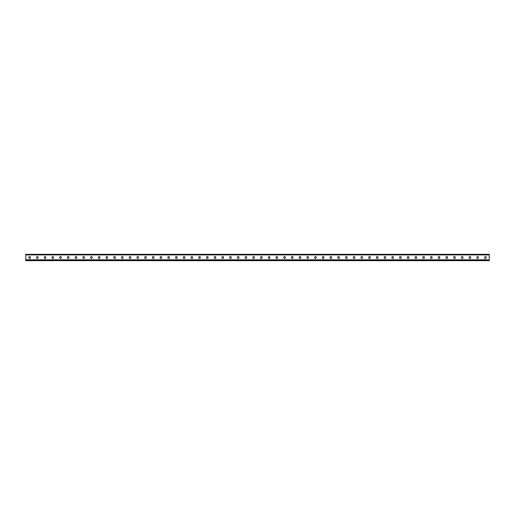 <?xml version="1.0" encoding="UTF-8"?>
<svg xmlns="http://www.w3.org/2000/svg" width="515" height="515" viewBox="0 0 515 515"><rect width="100%" height="100%" fill="white"/><g stroke="black" fill="none" stroke-linecap="round" stroke-linejoin="round"><path stroke-width="0.39" stroke-dasharray="2.58 1.93" d="M488.091 259.586L103 259.586L488.091 259.586M489.25 259.586L489.25 260.281L25.75 260.281L25.75 260.667L489.25 260.667L489.25 259.586L489.25 260.667L489.25 260.281L25.75 260.281L25.75 260.667L489.25 260.667L489.25 260.088L25.75 260.281L25.75 259.586L103 259.586L25.75 259.586L25.75 260.667L25.75 259.586L25.75 260.281L489.25 260.281L489.25 260.667L25.75 260.667L25.75 260.088L489.25 260.281L489.25 259.586M484.036 254.719L483.07 254.719L484.036 254.719L484.036 254.333L486.739 254.333L484.036 254.333L484.036 254.719L487.705 254.719L484.036 254.719M476.311 254.719L475.345 254.719L476.311 254.719L476.311 254.333L479.014 254.333L476.311 254.333L476.311 254.719L479.98 254.719L476.311 254.719M267.736 254.719L266.77 254.719L267.736 254.719L267.736 254.333L270.439 254.333L267.736 254.333L267.736 254.719L271.405 254.719L267.736 254.719M260.011 254.719L259.045 254.719L260.011 254.719L260.011 254.333L262.714 254.333L260.011 254.333L260.011 254.719L263.68 254.719L260.011 254.719M275.461 254.719L274.495 254.719L275.461 254.719L275.461 254.333L278.164 254.333L275.461 254.333L275.461 254.719L279.13 254.719L275.461 254.719M283.186 254.719L282.22 254.719L283.186 254.719L283.186 254.333L285.889 254.333L283.186 254.333L283.186 254.719L286.855 254.719L283.186 254.719M290.911 254.719L289.945 254.719L290.911 254.719L290.911 254.333L293.614 254.333L290.911 254.333L290.911 254.719L294.58 254.719L290.911 254.719M298.636 254.719L297.67 254.719L298.636 254.719L298.636 254.333L301.339 254.333L298.636 254.333L298.636 254.719L302.305 254.719L298.636 254.719M306.361 254.719L305.395 254.719L306.361 254.719L306.361 254.333L309.064 254.333L306.361 254.333L306.361 254.719L310.03 254.719L306.361 254.719M314.086 254.719L313.12 254.719L314.086 254.719L314.086 254.333L316.789 254.333L314.086 254.333L314.086 254.719L317.755 254.719L314.086 254.719M321.811 254.719L320.845 254.719L321.811 254.719L321.811 254.333L324.514 254.333L321.811 254.333L321.811 254.719L325.48 254.719L321.811 254.719M329.536 254.719L328.57 254.719L329.536 254.719L329.536 254.333L332.239 254.333L329.536 254.333L329.536 254.719L333.205 254.719L329.536 254.719M337.261 254.719L336.295 254.719L337.261 254.719L337.261 254.333L339.964 254.333L337.261 254.333L337.261 254.719L340.93 254.719L337.261 254.719M344.986 254.719L344.02 254.719L344.986 254.719L344.986 254.333L347.689 254.333L344.986 254.333L344.986 254.719L348.655 254.719L344.986 254.719M352.711 254.719L351.745 254.719L352.711 254.719L352.711 254.333L355.414 254.333L352.711 254.333L352.711 254.719L356.38 254.719L352.711 254.719M360.436 254.719L359.47 254.719L360.436 254.719L360.436 254.333L363.139 254.333L360.436 254.333L360.436 254.719L364.105 254.719L360.436 254.719M368.161 254.719L367.195 254.719L368.161 254.719L368.161 254.333L370.864 254.333L368.161 254.333L368.161 254.719L371.83 254.719L368.161 254.719M375.886 254.719L374.92 254.719L375.886 254.719L375.886 254.333L378.589 254.333L375.886 254.333L375.886 254.719L379.555 254.719L375.886 254.719M383.611 254.719L382.645 254.719L383.611 254.719L383.611 254.333L386.314 254.333L383.611 254.333L383.611 254.719L387.28 254.719L383.611 254.719M391.336 254.719L390.37 254.719L391.336 254.719L391.336 254.333L394.039 254.333L391.336 254.333L391.336 254.719L395.005 254.719L391.336 254.719M399.061 254.719L398.095 254.719L399.061 254.719L399.061 254.333L401.764 254.333L399.061 254.333L399.061 254.719L402.73 254.719L399.061 254.719M406.786 254.719L405.82 254.719L406.786 254.719L406.786 254.333L409.489 254.333L406.786 254.333L406.786 254.719L410.455 254.719L406.786 254.719M414.511 254.719L413.545 254.719L414.511 254.719L414.511 254.333L417.214 254.333L414.511 254.333L414.511 254.719L418.18 254.719L414.511 254.719M422.236 254.719L421.27 254.719L422.236 254.719L422.236 254.333L424.939 254.333L422.236 254.333L422.236 254.719L425.905 254.719L422.236 254.719M429.961 254.719L428.995 254.719L429.961 254.719L429.961 254.333L432.664 254.333L429.961 254.333L429.961 254.719L433.63 254.719L429.961 254.719M437.686 254.719L436.72 254.719L437.686 254.719L437.686 254.333L440.389 254.333L437.686 254.333L437.686 254.719L441.355 254.719L437.686 254.719M445.411 254.719L444.445 254.719L445.411 254.719L445.411 254.333L448.114 254.333L445.411 254.333L445.411 254.719L449.08 254.719L445.411 254.719M453.136 254.719L452.17 254.719L453.136 254.719L453.136 254.333L455.839 254.333L453.136 254.333L453.136 254.719L456.805 254.719L453.136 254.719M460.861 254.719L459.895 254.719L460.861 254.719L460.861 254.333L463.564 254.333L460.861 254.333L460.861 254.719L464.53 254.719L460.861 254.719M468.586 254.719L467.62 254.719L468.586 254.719L468.586 254.333L471.289 254.333L468.586 254.333L468.586 254.719L472.255 254.719L468.586 254.719M489.25 254.719L25.75 254.719L25.75 254.333L489.25 254.333L489.25 254.912L25.75 254.719L25.75 254.333L25.75 260.088L489.25 260.088L489.25 254.719M30.964 254.719L31.93 254.719L30.964 254.719L30.964 254.333L31.93 254.333L27.295 254.333L30.964 254.333L30.964 254.719L27.295 254.719L30.964 254.719M38.689 254.719L39.655 254.719L38.689 254.719L38.689 254.333L39.655 254.333L35.02 254.333L38.689 254.333L38.689 254.719L35.02 254.719L38.689 254.719M247.264 254.719L248.23 254.719L247.264 254.719L247.264 254.333L248.23 254.333L243.595 254.333L247.264 254.333L247.264 254.719L243.595 254.719L247.264 254.719M254.989 254.719L255.955 254.719L254.989 254.719L254.989 254.333L255.955 254.333L251.32 254.333L254.989 254.333L254.989 254.719L251.32 254.719L254.989 254.719M239.539 254.719L240.505 254.719L239.539 254.719L239.539 254.333L240.505 254.333L235.87 254.333L239.539 254.333L239.539 254.719L235.87 254.719L239.539 254.719M231.814 254.719L232.78 254.719L231.814 254.719L231.814 254.333L232.78 254.333L228.145 254.333L231.814 254.333L231.814 254.719L228.145 254.719L231.814 254.719M224.089 254.719L225.055 254.719L224.089 254.719L224.089 254.333L225.055 254.333L220.42 254.333L224.089 254.333L224.089 254.719L220.42 254.719L224.089 254.719M216.364 254.719L217.33 254.719L216.364 254.719L216.364 254.333L217.33 254.333L212.695 254.333L216.364 254.333L216.364 254.719L212.695 254.719L216.364 254.719M208.639 254.719L209.605 254.719L208.639 254.719L208.639 254.333L209.605 254.333L204.97 254.333L208.639 254.333L208.639 254.719L204.97 254.719L208.639 254.719M200.914 254.719L201.88 254.719L200.914 254.719L200.914 254.333L201.88 254.333L197.245 254.333L200.914 254.333L200.914 254.719L197.245 254.719L200.914 254.719M193.189 254.719L194.155 254.719L193.189 254.719L193.189 254.333L194.155 254.333L189.52 254.333L193.189 254.333L193.189 254.719L189.52 254.719L193.189 254.719M185.464 254.719L186.43 254.719L185.464 254.719L185.464 254.333L186.43 254.333L181.795 254.333L185.464 254.333L185.464 254.719L181.795 254.719L185.464 254.719M177.739 254.719L178.705 254.719L177.739 254.719L177.739 254.333L178.705 254.333L174.07 254.333L177.739 254.333L177.739 254.719L174.07 254.719L177.739 254.719M170.014 254.719L170.98 254.719L170.014 254.719L170.014 254.333L170.98 254.333L166.345 254.333L170.014 254.333L170.014 254.719L166.345 254.719L170.014 254.719M162.289 254.719L163.255 254.719L162.289 254.719L162.289 254.333L163.255 254.333L158.62 254.333L162.289 254.333L162.289 254.719L158.62 254.719L162.289 254.719M154.564 254.719L155.53 254.719L154.564 254.719L154.564 254.333L155.53 254.333L150.895 254.333L154.564 254.333L154.564 254.719L150.895 254.719L154.564 254.719M146.839 254.719L147.805 254.719L146.839 254.719L146.839 254.333L147.805 254.333L143.17 254.333L146.839 254.333L146.839 254.719L143.17 254.719L146.839 254.719M139.114 254.719L140.08 254.719L139.114 254.719L139.114 254.333L140.08 254.333L135.445 254.333L139.114 254.333L139.114 254.719L135.445 254.719L139.114 254.719M131.389 254.719L132.355 254.719L131.389 254.719L131.389 254.333L132.355 254.333L127.72 254.333L131.389 254.333L131.389 254.719L127.72 254.719L131.389 254.719M123.664 254.719L124.63 254.719L123.664 254.719L123.664 254.333L124.63 254.333L119.995 254.333L123.664 254.333L123.664 254.719L119.995 254.719L123.664 254.719M115.939 254.719L116.905 254.719L115.939 254.719L115.939 254.333L116.905 254.333L112.27 254.333L115.939 254.333L115.939 254.719L112.27 254.719L115.939 254.719M108.214 254.719L109.18 254.719L108.214 254.719L108.214 254.333L109.18 254.333L104.545 254.333L108.214 254.333L108.214 254.719L104.545 254.719L108.214 254.719M100.489 254.719L101.455 254.719L100.489 254.719L100.489 254.333L101.455 254.333L96.82 254.333L100.489 254.333L100.489 254.719L96.82 254.719L100.489 254.719M92.764 254.719L93.73 254.719L92.764 254.719L92.764 254.333L93.73 254.333L89.095 254.333L92.764 254.333L92.764 254.719L89.095 254.719L92.764 254.719M85.039 254.719L86.005 254.719L85.039 254.719L85.039 254.333L86.005 254.333L81.37 254.333L85.039 254.333L85.039 254.719L81.37 254.719L85.039 254.719M77.314 254.719L78.28 254.719L77.314 254.719L77.314 254.333L78.28 254.333L73.645 254.333L77.314 254.333L77.314 254.719L73.645 254.719L77.314 254.719M69.589 254.719L70.555 254.719L69.589 254.719L69.589 254.333L70.555 254.333L65.92 254.333L69.589 254.333L69.589 254.719L65.92 254.719L69.589 254.719M61.864 254.719L62.83 254.719L61.864 254.719L61.864 254.333L62.83 254.333L58.195 254.333L61.864 254.333L61.864 254.719L58.195 254.719L61.864 254.719M54.139 254.719L55.105 254.719L54.139 254.719L54.139 254.333L55.105 254.333L50.47 254.333L54.139 254.333L54.139 254.719L50.47 254.719L54.139 254.719M46.414 254.719L47.38 254.719L46.414 254.719L46.414 254.333L47.38 254.333L42.745 254.333L46.414 254.333L46.414 254.719L42.745 254.719L46.414 254.719M486.739 254.333L487.705 254.333L486.739 254.333L486.739 254.719L486.739 254.333M479.014 254.333L479.98 254.333L479.014 254.333L479.014 254.719L479.014 254.333M270.439 254.333L271.405 254.333L270.439 254.333L270.439 254.719L270.439 254.333M262.714 254.333L263.68 254.333L262.714 254.333L262.714 254.719L262.714 254.333M278.164 254.333L279.13 254.333L278.164 254.333L278.164 254.719L278.164 254.333M285.889 254.333L286.855 254.333L285.889 254.333L285.889 254.719L285.889 254.333M293.614 254.333L294.58 254.333L293.614 254.333L293.614 254.719L293.614 254.333M301.339 254.333L302.305 254.333L301.339 254.333L301.339 254.719L301.339 254.333M309.064 254.333L310.03 254.333L309.064 254.333L309.064 254.719L309.064 254.333M316.789 254.333L317.755 254.333L316.789 254.333L316.789 254.719L316.789 254.333M324.514 254.333L325.48 254.333L324.514 254.333L324.514 254.719L324.514 254.333M332.239 254.333L333.205 254.333L332.239 254.333L332.239 254.719L332.239 254.333M339.964 254.333L340.93 254.333L339.964 254.333L339.964 254.719L339.964 254.333M347.689 254.333L348.655 254.333L347.689 254.333L347.689 254.719L347.689 254.333M355.414 254.333L356.38 254.333L355.414 254.333L355.414 254.719L355.414 254.333M363.139 254.333L364.105 254.333L363.139 254.333L363.139 254.719L363.139 254.333M370.864 254.333L371.83 254.333L370.864 254.333L370.864 254.719L370.864 254.333M378.589 254.333L379.555 254.333L378.589 254.333L378.589 254.719L378.589 254.333M386.314 254.333L387.28 254.333L386.314 254.333L386.314 254.719L386.314 254.333M394.039 254.333L395.005 254.333L394.039 254.333L394.039 254.719L394.039 254.333M401.764 254.333L402.73 254.333L401.764 254.333L401.764 254.719L401.764 254.333M409.489 254.333L410.455 254.333L409.489 254.333L409.489 254.719L409.489 254.333M417.214 254.333L418.18 254.333L417.214 254.333L417.214 254.719L417.214 254.333M424.939 254.333L425.905 254.333L424.939 254.333L424.939 254.719L424.939 254.333M432.664 254.333L433.63 254.333L432.664 254.333L432.664 254.719L432.664 254.333M440.389 254.333L441.355 254.333L440.389 254.333L440.389 254.719L440.389 254.333M448.114 254.333L449.08 254.333L448.114 254.333L448.114 254.719L448.114 254.333M455.839 254.333L456.805 254.333L455.839 254.333L455.839 254.719L455.839 254.333M463.564 254.333L464.53 254.333L463.564 254.333L463.564 254.719L463.564 254.333M471.289 254.333L472.255 254.333L471.289 254.333L471.289 254.719L471.289 254.333M478.467 257.622L478.467 257.622A0.805 0.805 0 0 1 477.663 258.427A0.805 0.805 0 0 1 476.858 257.622L476.858 257.622A0.805 0.805 0 0 0 477.663 258.427A0.805 0.805 0 0 0 478.467 257.622L478.467 257.378A0.805 0.805 0 0 0 477.663 256.573A0.805 0.805 0 0 0 476.858 257.378A0.805 0.805 0 0 1 477.663 256.573A0.805 0.805 0 0 1 478.467 257.378M486.192 257.622L486.192 257.622A0.805 0.805 0 0 1 485.388 258.427A0.805 0.805 0 0 1 484.583 257.622L484.583 257.622A0.805 0.805 0 0 0 485.388 258.427A0.805 0.805 0 0 0 486.192 257.622L486.192 257.378A0.805 0.805 0 0 0 485.388 256.573A0.805 0.805 0 0 0 484.583 257.378A0.805 0.805 0 0 1 485.388 256.573A0.805 0.805 0 0 1 486.192 257.378M470.742 257.378A0.805 0.805 0 0 0 469.938 256.573A0.805 0.805 0 0 0 469.133 257.378L469.133 257.622A0.805 0.805 0 0 0 469.938 258.427A0.805 0.805 0 0 0 470.742 257.622L470.742 257.622A0.805 0.805 0 0 1 469.938 258.427A0.805 0.805 0 0 1 469.133 257.622L469.133 257.378A0.805 0.805 0 0 1 469.938 256.573A0.805 0.805 0 0 1 470.742 257.378A0.805 0.805 0 0 0 469.938 256.573A0.805 0.805 0 0 0 469.133 257.378L469.133 257.622A0.805 0.805 0 0 0 469.938 258.427A0.805 0.805 0 0 0 470.742 257.622L470.742 257.378M463.017 257.622L463.017 257.622A0.805 0.805 0 0 1 462.213 258.427A0.805 0.805 0 0 1 461.408 257.622L461.408 257.622A0.805 0.805 0 0 0 462.213 258.427A0.805 0.805 0 0 0 463.017 257.622L463.017 257.378A0.805 0.805 0 0 0 462.213 256.573A0.805 0.805 0 0 0 461.408 257.378A0.805 0.805 0 0 1 462.213 256.573A0.805 0.805 0 0 1 463.017 257.378M455.292 257.622L455.292 257.622A0.805 0.805 0 0 1 454.488 258.427A0.805 0.805 0 0 1 453.683 257.622L453.683 257.622A0.805 0.805 0 0 0 454.488 258.427A0.805 0.805 0 0 0 455.292 257.622L455.292 257.378A0.805 0.805 0 0 0 454.488 256.573A0.805 0.805 0 0 0 453.683 257.378A0.805 0.805 0 0 1 454.488 256.573A0.805 0.805 0 0 1 455.292 257.378M447.567 257.622L447.567 257.622A0.805 0.805 0 0 1 446.763 258.427A0.805 0.805 0 0 1 445.958 257.622L445.958 257.622A0.805 0.805 0 0 0 446.763 258.427A0.805 0.805 0 0 0 447.567 257.622L447.567 257.378A0.805 0.805 0 0 0 446.763 256.573A0.805 0.805 0 0 0 445.958 257.378A0.805 0.805 0 0 1 446.763 256.573A0.805 0.805 0 0 1 447.567 257.378M439.842 257.622L439.842 257.622A0.805 0.805 0 0 1 439.038 258.427A0.805 0.805 0 0 1 438.233 257.622L438.233 257.622A0.805 0.805 0 0 0 439.038 258.427A0.805 0.805 0 0 0 439.842 257.622L439.842 257.378A0.805 0.805 0 0 0 439.038 256.573A0.805 0.805 0 0 0 438.233 257.378A0.805 0.805 0 0 1 439.038 256.573A0.805 0.805 0 0 1 439.842 257.378M432.117 257.622L432.117 257.622A0.805 0.805 0 0 1 431.313 258.427A0.805 0.805 0 0 1 430.508 257.622L430.508 257.622A0.805 0.805 0 0 0 431.313 258.427A0.805 0.805 0 0 0 432.117 257.622L432.117 257.378A0.805 0.805 0 0 0 431.313 256.573A0.805 0.805 0 0 0 430.508 257.378A0.805 0.805 0 0 1 431.313 256.573A0.805 0.805 0 0 1 432.117 257.378M424.392 257.622L424.392 257.622A0.805 0.805 0 0 1 423.588 258.427A0.805 0.805 0 0 1 422.783 257.622L422.783 257.622A0.805 0.805 0 0 0 423.588 258.427A0.805 0.805 0 0 0 424.392 257.622L424.392 257.378A0.805 0.805 0 0 0 423.588 256.573A0.805 0.805 0 0 0 422.783 257.378A0.805 0.805 0 0 1 423.588 256.573A0.805 0.805 0 0 1 424.392 257.378M416.667 257.622L416.667 257.622A0.805 0.805 0 0 1 415.863 258.427A0.805 0.805 0 0 1 415.058 257.622L415.058 257.622A0.805 0.805 0 0 0 415.863 258.427A0.805 0.805 0 0 0 416.667 257.622L416.667 257.378A0.805 0.805 0 0 0 415.863 256.573A0.805 0.805 0 0 0 415.058 257.378A0.805 0.805 0 0 1 415.863 256.573A0.805 0.805 0 0 1 416.667 257.378M408.942 257.622L408.942 257.622A0.805 0.805 0 0 1 408.138 258.427A0.805 0.805 0 0 1 407.333 257.622L407.333 257.622A0.805 0.805 0 0 0 408.138 258.427A0.805 0.805 0 0 0 408.942 257.622L408.942 257.378A0.805 0.805 0 0 0 408.138 256.573A0.805 0.805 0 0 0 407.333 257.378A0.805 0.805 0 0 1 408.138 256.573A0.805 0.805 0 0 1 408.942 257.378M401.217 257.622L401.217 257.622A0.805 0.805 0 0 1 400.413 258.427A0.805 0.805 0 0 1 399.608 257.622L399.608 257.622A0.805 0.805 0 0 0 400.413 258.427A0.805 0.805 0 0 0 401.217 257.622L401.217 257.378A0.805 0.805 0 0 0 400.413 256.573A0.805 0.805 0 0 0 399.608 257.378A0.805 0.805 0 0 1 400.413 256.573A0.805 0.805 0 0 1 401.217 257.378M393.492 257.622L393.492 257.622A0.805 0.805 0 0 1 392.688 258.427A0.805 0.805 0 0 1 391.883 257.622L391.883 257.622A0.805 0.805 0 0 0 392.688 258.427A0.805 0.805 0 0 0 393.492 257.622L393.492 257.378A0.805 0.805 0 0 0 392.688 256.573A0.805 0.805 0 0 0 391.883 257.378A0.805 0.805 0 0 1 392.688 256.573A0.805 0.805 0 0 1 393.492 257.378M385.767 257.622L385.767 257.622A0.805 0.805 0 0 1 384.963 258.427A0.805 0.805 0 0 1 384.158 257.622L384.158 257.622A0.805 0.805 0 0 0 384.963 258.427A0.805 0.805 0 0 0 385.767 257.622L385.767 257.378A0.805 0.805 0 0 0 384.963 256.573A0.805 0.805 0 0 0 384.158 257.378A0.805 0.805 0 0 1 384.963 256.573A0.805 0.805 0 0 1 385.767 257.378M378.042 257.622L378.042 257.622A0.805 0.805 0 0 1 377.238 258.427A0.805 0.805 0 0 1 376.433 257.622L376.433 257.622A0.805 0.805 0 0 0 377.238 258.427A0.805 0.805 0 0 0 378.042 257.622L378.042 257.378A0.805 0.805 0 0 0 377.238 256.573A0.805 0.805 0 0 0 376.433 257.378A0.805 0.805 0 0 1 377.238 256.573A0.805 0.805 0 0 1 378.042 257.378M370.317 257.622L370.317 257.622A0.805 0.805 0 0 1 369.513 258.427A0.805 0.805 0 0 1 368.708 257.622L368.708 257.622A0.805 0.805 0 0 0 369.513 258.427A0.805 0.805 0 0 0 370.317 257.622L370.317 257.378A0.805 0.805 0 0 0 369.513 256.573A0.805 0.805 0 0 0 368.708 257.378A0.805 0.805 0 0 1 369.513 256.573A0.805 0.805 0 0 1 370.317 257.378M362.592 257.622L362.592 257.622A0.805 0.805 0 0 1 361.788 258.427A0.805 0.805 0 0 1 360.983 257.622L360.983 257.622A0.805 0.805 0 0 0 361.788 258.427A0.805 0.805 0 0 0 362.592 257.622L362.592 257.378A0.805 0.805 0 0 0 361.788 256.573A0.805 0.805 0 0 0 360.983 257.378A0.805 0.805 0 0 1 361.788 256.573A0.805 0.805 0 0 1 362.592 257.378M354.867 257.622L354.867 257.622A0.805 0.805 0 0 1 354.062 258.427A0.805 0.805 0 0 1 353.258 257.622L353.258 257.622A0.805 0.805 0 0 0 354.062 258.427A0.805 0.805 0 0 0 354.867 257.622L354.867 257.378A0.805 0.805 0 0 0 354.062 256.573A0.805 0.805 0 0 0 353.258 257.378A0.805 0.805 0 0 1 354.062 256.573A0.805 0.805 0 0 1 354.867 257.378M347.142 257.622L347.142 257.622A0.805 0.805 0 0 1 346.338 258.427A0.805 0.805 0 0 1 345.533 257.622L345.533 257.622A0.805 0.805 0 0 0 346.338 258.427A0.805 0.805 0 0 0 347.142 257.622L347.142 257.378A0.805 0.805 0 0 0 346.338 256.573A0.805 0.805 0 0 0 345.533 257.378A0.805 0.805 0 0 1 346.338 256.573A0.805 0.805 0 0 1 347.142 257.378M339.417 257.622L339.417 257.622A0.805 0.805 0 0 1 338.613 258.427A0.805 0.805 0 0 1 337.808 257.622L337.808 257.622A0.805 0.805 0 0 0 338.613 258.427A0.805 0.805 0 0 0 339.417 257.622L339.417 257.378A0.805 0.805 0 0 0 338.613 256.573A0.805 0.805 0 0 0 337.808 257.378A0.805 0.805 0 0 1 338.613 256.573A0.805 0.805 0 0 1 339.417 257.378M331.692 257.622L331.692 257.622A0.805 0.805 0 0 1 330.888 258.427A0.805 0.805 0 0 1 330.083 257.622L330.083 257.622A0.805 0.805 0 0 0 330.888 258.427A0.805 0.805 0 0 0 331.692 257.622L331.692 257.378A0.805 0.805 0 0 0 330.888 256.573A0.805 0.805 0 0 0 330.083 257.378A0.805 0.805 0 0 1 330.888 256.573A0.805 0.805 0 0 1 331.692 257.378M323.967 257.622L323.967 257.622A0.805 0.805 0 0 1 323.163 258.427A0.805 0.805 0 0 1 322.358 257.622L322.358 257.622A0.805 0.805 0 0 0 323.163 258.427A0.805 0.805 0 0 0 323.967 257.622L323.967 257.378A0.805 0.805 0 0 0 323.163 256.573A0.805 0.805 0 0 0 322.358 257.378A0.805 0.805 0 0 1 323.163 256.573A0.805 0.805 0 0 1 323.967 257.378M316.242 257.622L316.242 257.622A0.805 0.805 0 0 1 315.438 258.427A0.805 0.805 0 0 1 314.633 257.622L314.633 257.622A0.805 0.805 0 0 0 315.438 258.427A0.805 0.805 0 0 0 316.242 257.622L316.242 257.378A0.805 0.805 0 0 0 315.438 256.573A0.805 0.805 0 0 0 314.633 257.378A0.805 0.805 0 0 1 315.438 256.573A0.805 0.805 0 0 1 316.242 257.378M308.517 257.622L308.517 257.622A0.805 0.805 0 0 1 307.713 258.427A0.805 0.805 0 0 1 306.908 257.622L306.908 257.622A0.805 0.805 0 0 0 307.713 258.427A0.805 0.805 0 0 0 308.517 257.622L308.517 257.378A0.805 0.805 0 0 0 307.713 256.573A0.805 0.805 0 0 0 306.908 257.378A0.805 0.805 0 0 1 307.713 256.573A0.805 0.805 0 0 1 308.517 257.378M300.792 257.622L300.792 257.622A0.805 0.805 0 0 1 299.988 258.427A0.805 0.805 0 0 1 299.183 257.622L299.183 257.622A0.805 0.805 0 0 0 299.988 258.427A0.805 0.805 0 0 0 300.792 257.622L300.792 257.378A0.805 0.805 0 0 0 299.988 256.573A0.805 0.805 0 0 0 299.183 257.378A0.805 0.805 0 0 1 299.988 256.573A0.805 0.805 0 0 1 300.792 257.378M293.067 257.622L293.067 257.622A0.805 0.805 0 0 1 292.263 258.427A0.805 0.805 0 0 1 291.458 257.622L291.458 257.622A0.805 0.805 0 0 0 292.263 258.427A0.805 0.805 0 0 0 293.067 257.622L293.067 257.378A0.805 0.805 0 0 0 292.263 256.573A0.805 0.805 0 0 0 291.458 257.378A0.805 0.805 0 0 1 292.263 256.573A0.805 0.805 0 0 1 293.067 257.378M285.342 257.622L285.342 257.622A0.805 0.805 0 0 1 284.538 258.427A0.805 0.805 0 0 1 283.733 257.622L283.733 257.622A0.805 0.805 0 0 0 284.538 258.427A0.805 0.805 0 0 0 285.342 257.622L285.342 257.378A0.805 0.805 0 0 0 284.538 256.573A0.805 0.805 0 0 0 283.733 257.378A0.805 0.805 0 0 1 284.538 256.573A0.805 0.805 0 0 1 285.342 257.378M277.617 257.622L277.617 257.622A0.805 0.805 0 0 1 276.812 258.427A0.805 0.805 0 0 1 276.008 257.622L276.008 257.622A0.805 0.805 0 0 0 276.812 258.427A0.805 0.805 0 0 0 277.617 257.622L277.617 257.378A0.805 0.805 0 0 0 276.812 256.573A0.805 0.805 0 0 0 276.008 257.378A0.805 0.805 0 0 1 276.812 256.573A0.805 0.805 0 0 1 277.617 257.378M269.892 257.622L269.892 257.622A0.805 0.805 0 0 1 269.088 258.427A0.805 0.805 0 0 1 268.283 257.622L268.283 257.622A0.805 0.805 0 0 0 269.088 258.427A0.805 0.805 0 0 0 269.892 257.622L269.892 257.378A0.805 0.805 0 0 0 269.088 256.573A0.805 0.805 0 0 0 268.283 257.378A0.805 0.805 0 0 1 269.088 256.573A0.805 0.805 0 0 1 269.892 257.378M262.167 257.622L262.167 257.622A0.805 0.805 0 0 1 261.363 258.427A0.805 0.805 0 0 1 260.558 257.622L260.558 257.622A0.805 0.805 0 0 0 261.363 258.427A0.805 0.805 0 0 0 262.167 257.622L262.167 257.378A0.805 0.805 0 0 0 261.363 256.573A0.805 0.805 0 0 0 260.558 257.378A0.805 0.805 0 0 1 261.363 256.573A0.805 0.805 0 0 1 262.167 257.378M38.142 257.378L38.142 257.378A0.805 0.805 0 0 0 37.338 256.573A0.805 0.805 0 0 0 36.533 257.378L36.533 257.378A0.805 0.805 0 0 1 37.338 256.573A0.805 0.805 0 0 1 38.142 257.378L38.142 257.622A0.805 0.805 0 0 1 37.338 258.427A0.805 0.805 0 0 1 36.533 257.622A0.805 0.805 0 0 0 37.338 258.427A0.805 0.805 0 0 0 38.142 257.622M30.417 257.378L30.417 257.378A0.805 0.805 0 0 0 29.613 256.573A0.805 0.805 0 0 0 28.808 257.378L28.808 257.378A0.805 0.805 0 0 1 29.613 256.573A0.805 0.805 0 0 1 30.417 257.378L30.417 257.622A0.805 0.805 0 0 1 29.613 258.427A0.805 0.805 0 0 1 28.808 257.622A0.805 0.805 0 0 0 29.613 258.427A0.805 0.805 0 0 0 30.417 257.622M45.867 257.378L45.867 257.378A0.805 0.805 0 0 0 45.062 256.573A0.805 0.805 0 0 0 44.258 257.378L44.258 257.378A0.805 0.805 0 0 1 45.062 256.573A0.805 0.805 0 0 1 45.867 257.378L45.867 257.622A0.805 0.805 0 0 1 45.062 258.427A0.805 0.805 0 0 1 44.258 257.622A0.805 0.805 0 0 0 45.062 258.427A0.805 0.805 0 0 0 45.867 257.622M53.592 257.378L53.592 257.378A0.805 0.805 0 0 0 52.788 256.573A0.805 0.805 0 0 0 51.983 257.378L51.983 257.378A0.805 0.805 0 0 1 52.788 256.573A0.805 0.805 0 0 1 53.592 257.378L53.592 257.622A0.805 0.805 0 0 1 52.788 258.427A0.805 0.805 0 0 1 51.983 257.622A0.805 0.805 0 0 0 52.788 258.427A0.805 0.805 0 0 0 53.592 257.622M61.317 257.378L61.317 257.378A0.805 0.805 0 0 0 60.513 256.573A0.805 0.805 0 0 0 59.708 257.378L59.708 257.378A0.805 0.805 0 0 1 60.513 256.573A0.805 0.805 0 0 1 61.317 257.378L61.317 257.622A0.805 0.805 0 0 1 60.513 258.427A0.805 0.805 0 0 1 59.708 257.622A0.805 0.805 0 0 0 60.513 258.427A0.805 0.805 0 0 0 61.317 257.622M69.042 257.378L69.042 257.378A0.805 0.805 0 0 0 68.238 256.573A0.805 0.805 0 0 0 67.433 257.378L67.433 257.378A0.805 0.805 0 0 1 68.238 256.573A0.805 0.805 0 0 1 69.042 257.378L69.042 257.622A0.805 0.805 0 0 1 68.238 258.427A0.805 0.805 0 0 1 67.433 257.622A0.805 0.805 0 0 0 68.238 258.427A0.805 0.805 0 0 0 69.042 257.622M76.767 257.378L76.767 257.378A0.805 0.805 0 0 0 75.963 256.573A0.805 0.805 0 0 0 75.158 257.378L75.158 257.378A0.805 0.805 0 0 1 75.963 256.573A0.805 0.805 0 0 1 76.767 257.378L76.767 257.622A0.805 0.805 0 0 1 75.963 258.427A0.805 0.805 0 0 1 75.158 257.622A0.805 0.805 0 0 0 75.963 258.427A0.805 0.805 0 0 0 76.767 257.622M84.492 257.378L84.492 257.378A0.805 0.805 0 0 0 83.688 256.573A0.805 0.805 0 0 0 82.883 257.378L82.883 257.378A0.805 0.805 0 0 1 83.688 256.573A0.805 0.805 0 0 1 84.492 257.378L84.492 257.622A0.805 0.805 0 0 1 83.688 258.427A0.805 0.805 0 0 1 82.883 257.622A0.805 0.805 0 0 0 83.688 258.427A0.805 0.805 0 0 0 84.492 257.622M92.217 257.378L92.217 257.378A0.805 0.805 0 0 0 91.413 256.573A0.805 0.805 0 0 0 90.608 257.378L90.608 257.378A0.805 0.805 0 0 1 91.413 256.573A0.805 0.805 0 0 1 92.217 257.378L92.217 257.622A0.805 0.805 0 0 1 91.413 258.427A0.805 0.805 0 0 1 90.608 257.622A0.805 0.805 0 0 0 91.413 258.427A0.805 0.805 0 0 0 92.217 257.622M99.942 257.378L99.942 257.378A0.805 0.805 0 0 0 99.138 256.573A0.805 0.805 0 0 0 98.333 257.378L98.333 257.378A0.805 0.805 0 0 1 99.138 256.573A0.805 0.805 0 0 1 99.942 257.378L99.942 257.622A0.805 0.805 0 0 1 99.138 258.427A0.805 0.805 0 0 1 98.333 257.622A0.805 0.805 0 0 0 99.138 258.427A0.805 0.805 0 0 0 99.942 257.622M107.667 257.378L107.667 257.378A0.805 0.805 0 0 0 106.863 256.573A0.805 0.805 0 0 0 106.058 257.378L106.058 257.378A0.805 0.805 0 0 1 106.863 256.573A0.805 0.805 0 0 1 107.667 257.378L107.667 257.622A0.805 0.805 0 0 1 106.863 258.427A0.805 0.805 0 0 1 106.058 257.622A0.805 0.805 0 0 0 106.863 258.427A0.805 0.805 0 0 0 107.667 257.622M115.392 257.378L115.392 257.378A0.805 0.805 0 0 0 114.588 256.573A0.805 0.805 0 0 0 113.783 257.378L113.783 257.378A0.805 0.805 0 0 1 114.588 256.573A0.805 0.805 0 0 1 115.392 257.378L115.392 257.622A0.805 0.805 0 0 1 114.588 258.427A0.805 0.805 0 0 1 113.783 257.622A0.805 0.805 0 0 0 114.588 258.427A0.805 0.805 0 0 0 115.392 257.622M123.117 257.378L123.117 257.378A0.805 0.805 0 0 0 122.313 256.573A0.805 0.805 0 0 0 121.508 257.378L121.508 257.378A0.805 0.805 0 0 1 122.313 256.573A0.805 0.805 0 0 1 123.117 257.378L123.117 257.622A0.805 0.805 0 0 1 122.313 258.427A0.805 0.805 0 0 1 121.508 257.622A0.805 0.805 0 0 0 122.313 258.427A0.805 0.805 0 0 0 123.117 257.622M130.842 257.378L130.842 257.378A0.805 0.805 0 0 0 130.038 256.573A0.805 0.805 0 0 0 129.233 257.378L129.233 257.378A0.805 0.805 0 0 1 130.038 256.573A0.805 0.805 0 0 1 130.842 257.378L130.842 257.622A0.805 0.805 0 0 1 130.038 258.427A0.805 0.805 0 0 1 129.233 257.622A0.805 0.805 0 0 0 130.038 258.427A0.805 0.805 0 0 0 130.842 257.622M138.567 257.378L138.567 257.378A0.805 0.805 0 0 0 137.763 256.573A0.805 0.805 0 0 0 136.958 257.378L136.958 257.378A0.805 0.805 0 0 1 137.763 256.573A0.805 0.805 0 0 1 138.567 257.378L138.567 257.622A0.805 0.805 0 0 1 137.763 258.427A0.805 0.805 0 0 1 136.958 257.622A0.805 0.805 0 0 0 137.763 258.427A0.805 0.805 0 0 0 138.567 257.622M146.292 257.378L146.292 257.378A0.805 0.805 0 0 0 145.488 256.573A0.805 0.805 0 0 0 144.683 257.378L144.683 257.378A0.805 0.805 0 0 1 145.488 256.573A0.805 0.805 0 0 1 146.292 257.378L146.292 257.622A0.805 0.805 0 0 1 145.488 258.427A0.805 0.805 0 0 1 144.683 257.622A0.805 0.805 0 0 0 145.488 258.427A0.805 0.805 0 0 0 146.292 257.622M154.017 257.378L154.017 257.378A0.805 0.805 0 0 0 153.213 256.573A0.805 0.805 0 0 0 152.408 257.378L152.408 257.378A0.805 0.805 0 0 1 153.213 256.573A0.805 0.805 0 0 1 154.017 257.378L154.017 257.622A0.805 0.805 0 0 1 153.213 258.427A0.805 0.805 0 0 1 152.408 257.622A0.805 0.805 0 0 0 153.213 258.427A0.805 0.805 0 0 0 154.017 257.622M161.742 257.378L161.742 257.378A0.805 0.805 0 0 0 160.938 256.573A0.805 0.805 0 0 0 160.133 257.378L160.133 257.378A0.805 0.805 0 0 1 160.938 256.573A0.805 0.805 0 0 1 161.742 257.378L161.742 257.622A0.805 0.805 0 0 1 160.938 258.427A0.805 0.805 0 0 1 160.133 257.622A0.805 0.805 0 0 0 160.938 258.427A0.805 0.805 0 0 0 161.742 257.622M169.467 257.378L169.467 257.378A0.805 0.805 0 0 0 168.663 256.573A0.805 0.805 0 0 0 167.858 257.378L167.858 257.378A0.805 0.805 0 0 1 168.663 256.573A0.805 0.805 0 0 1 169.467 257.378L169.467 257.622A0.805 0.805 0 0 1 168.663 258.427A0.805 0.805 0 0 1 167.858 257.622A0.805 0.805 0 0 0 168.663 258.427A0.805 0.805 0 0 0 169.467 257.622M177.192 257.378L177.192 257.378A0.805 0.805 0 0 0 176.388 256.573A0.805 0.805 0 0 0 175.583 257.378L175.583 257.378A0.805 0.805 0 0 1 176.388 256.573A0.805 0.805 0 0 1 177.192 257.378L177.192 257.622A0.805 0.805 0 0 1 176.388 258.427A0.805 0.805 0 0 1 175.583 257.622A0.805 0.805 0 0 0 176.388 258.427A0.805 0.805 0 0 0 177.192 257.622M184.917 257.378L184.917 257.378A0.805 0.805 0 0 0 184.113 256.573A0.805 0.805 0 0 0 183.308 257.378L183.308 257.378A0.805 0.805 0 0 1 184.113 256.573A0.805 0.805 0 0 1 184.917 257.378L184.917 257.622A0.805 0.805 0 0 1 184.113 258.427A0.805 0.805 0 0 1 183.308 257.622A0.805 0.805 0 0 0 184.113 258.427A0.805 0.805 0 0 0 184.917 257.622M192.642 257.378L192.642 257.378A0.805 0.805 0 0 0 191.838 256.573A0.805 0.805 0 0 0 191.033 257.378L191.033 257.378A0.805 0.805 0 0 1 191.838 256.573A0.805 0.805 0 0 1 192.642 257.378L192.642 257.622A0.805 0.805 0 0 1 191.838 258.427A0.805 0.805 0 0 1 191.033 257.622A0.805 0.805 0 0 0 191.838 258.427A0.805 0.805 0 0 0 192.642 257.622M200.367 257.378L200.367 257.378A0.805 0.805 0 0 0 199.562 256.573A0.805 0.805 0 0 0 198.758 257.378L198.758 257.378A0.805 0.805 0 0 1 199.562 256.573A0.805 0.805 0 0 1 200.367 257.378L200.367 257.622A0.805 0.805 0 0 1 199.562 258.427A0.805 0.805 0 0 1 198.758 257.622A0.805 0.805 0 0 0 199.562 258.427A0.805 0.805 0 0 0 200.367 257.622M208.092 257.378L208.092 257.378A0.805 0.805 0 0 0 207.288 256.573A0.805 0.805 0 0 0 206.483 257.378L206.483 257.378A0.805 0.805 0 0 1 207.288 256.573A0.805 0.805 0 0 1 208.092 257.378L208.092 257.622A0.805 0.805 0 0 1 207.288 258.427A0.805 0.805 0 0 1 206.483 257.622A0.805 0.805 0 0 0 207.288 258.427A0.805 0.805 0 0 0 208.092 257.622M215.817 257.378L215.817 257.378A0.805 0.805 0 0 0 215.013 256.573A0.805 0.805 0 0 0 214.208 257.378L214.208 257.378A0.805 0.805 0 0 1 215.013 256.573A0.805 0.805 0 0 1 215.817 257.378L215.817 257.622A0.805 0.805 0 0 1 215.013 258.427A0.805 0.805 0 0 1 214.208 257.622A0.805 0.805 0 0 0 215.013 258.427A0.805 0.805 0 0 0 215.817 257.622M223.542 257.378L223.542 257.378A0.805 0.805 0 0 0 222.738 256.573A0.805 0.805 0 0 0 221.933 257.378L221.933 257.378A0.805 0.805 0 0 1 222.738 256.573A0.805 0.805 0 0 1 223.542 257.378L223.542 257.622A0.805 0.805 0 0 1 222.738 258.427A0.805 0.805 0 0 1 221.933 257.622A0.805 0.805 0 0 0 222.738 258.427A0.805 0.805 0 0 0 223.542 257.622M231.267 257.378L231.267 257.378A0.805 0.805 0 0 0 230.463 256.573A0.805 0.805 0 0 0 229.658 257.378L229.658 257.378A0.805 0.805 0 0 1 230.463 256.573A0.805 0.805 0 0 1 231.267 257.378L231.267 257.622A0.805 0.805 0 0 1 230.463 258.427A0.805 0.805 0 0 1 229.658 257.622A0.805 0.805 0 0 0 230.463 258.427A0.805 0.805 0 0 0 231.267 257.622M238.992 257.378L238.992 257.378A0.805 0.805 0 0 0 238.188 256.573A0.805 0.805 0 0 0 237.383 257.378L237.383 257.378A0.805 0.805 0 0 1 238.188 256.573A0.805 0.805 0 0 1 238.992 257.378L238.992 257.622A0.805 0.805 0 0 1 238.188 258.427A0.805 0.805 0 0 1 237.383 257.622A0.805 0.805 0 0 0 238.188 258.427A0.805 0.805 0 0 0 238.992 257.622M246.717 257.378L246.717 257.378A0.805 0.805 0 0 0 245.913 256.573A0.805 0.805 0 0 0 245.108 257.378L245.108 257.378A0.805 0.805 0 0 1 245.913 256.573A0.805 0.805 0 0 1 246.717 257.378L246.717 257.622A0.805 0.805 0 0 1 245.913 258.427A0.805 0.805 0 0 1 245.108 257.622A0.805 0.805 0 0 0 245.913 258.427A0.805 0.805 0 0 0 246.717 257.622M254.442 257.378L254.442 257.378A0.805 0.805 0 0 0 253.638 256.573A0.805 0.805 0 0 0 252.833 257.378L252.833 257.378A0.805 0.805 0 0 1 253.638 256.573A0.805 0.805 0 0 1 254.442 257.378L254.442 257.622A0.805 0.805 0 0 1 253.638 258.427A0.805 0.805 0 0 1 252.833 257.622A0.805 0.805 0 0 0 253.638 258.427A0.805 0.805 0 0 0 254.442 257.622M25.75 260.088L25.75 254.912L25.75 260.088L489.25 260.088M25.75 260.667L25.75 260.281L25.75 260.667M25.75 254.912L489.25 254.912M28.261 254.719L28.261 254.333L28.261 254.719M43.711 254.719L43.711 254.333L43.711 254.719M51.436 254.719L51.436 254.333L51.436 254.719M59.161 254.719L59.161 254.333L59.161 254.719M66.886 254.719L66.886 254.333L66.886 254.719M74.611 254.719L74.611 254.333L74.611 254.719M82.336 254.719L82.336 254.333L82.336 254.719M90.061 254.719L90.061 254.333L90.061 254.719M97.786 254.719L97.786 254.333L97.786 254.719M105.511 254.719L105.511 254.333L105.511 254.719M113.236 254.719L113.236 254.333L113.236 254.719M120.961 254.719L120.961 254.333L120.961 254.719M128.686 254.719L128.686 254.333L128.686 254.719M136.411 254.719L136.411 254.333L136.411 254.719M144.136 254.719L144.136 254.333L144.136 254.719M151.861 254.719L151.861 254.333L151.861 254.719M159.586 254.719L159.586 254.333L159.586 254.719M167.311 254.719L167.311 254.333L167.311 254.719M175.036 254.719L175.036 254.333L175.036 254.719M182.761 254.719L182.761 254.333L182.761 254.719M190.486 254.719L190.486 254.333L190.486 254.719M198.211 254.719L198.211 254.333L198.211 254.719M205.936 254.719L205.936 254.333L205.936 254.719M213.661 254.719L213.661 254.333L213.661 254.719M221.386 254.719L221.386 254.333L221.386 254.719M229.111 254.719L229.111 254.333L229.111 254.719M236.836 254.719L236.836 254.333L236.836 254.719M244.561 254.719L244.561 254.333L244.561 254.719M252.286 254.719L252.286 254.333L252.286 254.719M35.986 254.719L35.986 254.333L35.986 254.719M487.705 254.333L487.705 254.719M483.07 254.333L483.07 254.719M472.255 254.333L472.255 254.719M467.62 254.333L467.62 254.719M464.53 254.333L464.53 254.719M459.895 254.333L459.895 254.719M456.805 254.333L456.805 254.719M452.17 254.333L452.17 254.719M449.08 254.333L449.08 254.719M444.445 254.333L444.445 254.719M441.355 254.333L441.355 254.719M436.72 254.333L436.72 254.719M433.63 254.333L433.63 254.719M428.995 254.333L428.995 254.719M425.905 254.333L425.905 254.719M421.27 254.333L421.27 254.719M418.18 254.333L418.18 254.719M413.545 254.333L413.545 254.719M410.455 254.333L410.455 254.719M405.82 254.333L405.82 254.719M402.73 254.333L402.73 254.719M398.095 254.333L398.095 254.719M395.005 254.333L395.005 254.719M390.37 254.333L390.37 254.719M387.28 254.333L387.28 254.719M382.645 254.333L382.645 254.719M379.555 254.333L379.555 254.719M374.92 254.333L374.92 254.719M371.83 254.333L371.83 254.719M367.195 254.333L367.195 254.719M364.105 254.333L364.105 254.719M359.47 254.333L359.47 254.719M356.38 254.333L356.38 254.719M351.745 254.333L351.745 254.719M348.655 254.333L348.655 254.719M344.02 254.333L344.02 254.719M340.93 254.333L340.93 254.719M336.295 254.333L336.295 254.719M333.205 254.333L333.205 254.719M328.57 254.333L328.57 254.719M325.48 254.333L325.48 254.719M320.845 254.333L320.845 254.719M317.755 254.333L317.755 254.719M313.12 254.333L313.12 254.719M310.03 254.333L310.03 254.719M305.395 254.333L305.395 254.719M302.305 254.333L302.305 254.719M297.67 254.333L297.67 254.719M294.58 254.333L294.58 254.719M289.945 254.333L289.945 254.719M286.855 254.333L286.855 254.719M282.22 254.333L282.22 254.719M279.13 254.333L279.13 254.719M274.495 254.333L274.495 254.719M271.405 254.333L271.405 254.719M266.77 254.333L266.77 254.719M263.68 254.333L263.68 254.719M259.045 254.333L259.045 254.719M479.98 254.333L479.98 254.719M475.345 254.333L475.345 254.719M27.295 254.333L27.295 254.719M31.93 254.333L31.93 254.719M42.745 254.333L42.745 254.719M47.38 254.333L47.38 254.719M50.47 254.333L50.47 254.719M55.105 254.333L55.105 254.719M58.195 254.333L58.195 254.719M62.83 254.333L62.83 254.719M65.92 254.333L65.92 254.719M70.555 254.333L70.555 254.719M73.645 254.333L73.645 254.719M78.28 254.333L78.28 254.719M81.37 254.333L81.37 254.719M86.005 254.333L86.005 254.719M89.095 254.333L89.095 254.719M93.73 254.333L93.73 254.719M96.82 254.333L96.82 254.719M101.455 254.333L101.455 254.719M104.545 254.333L104.545 254.719M109.18 254.333L109.18 254.719M112.27 254.333L112.27 254.719M116.905 254.333L116.905 254.719M119.995 254.333L119.995 254.719M124.63 254.333L124.63 254.719M127.72 254.333L127.72 254.719M132.355 254.333L132.355 254.719M135.445 254.333L135.445 254.719M140.08 254.333L140.08 254.719M143.17 254.333L143.17 254.719M147.805 254.333L147.805 254.719M150.895 254.333L150.895 254.719M155.53 254.333L155.53 254.719M158.62 254.333L158.62 254.719M163.255 254.333L163.255 254.719M166.345 254.333L166.345 254.719M170.98 254.333L170.98 254.719M174.07 254.333L174.07 254.719M178.705 254.333L178.705 254.719M181.795 254.333L181.795 254.719M186.43 254.333L186.43 254.719M189.52 254.333L189.52 254.719M194.155 254.333L194.155 254.719M197.245 254.333L197.245 254.719M201.88 254.333L201.88 254.719M204.97 254.333L204.97 254.719M209.605 254.333L209.605 254.719M212.695 254.333L212.695 254.719M217.33 254.333L217.33 254.719M220.42 254.333L220.42 254.719M225.055 254.333L225.055 254.719M228.145 254.333L228.145 254.719M232.78 254.333L232.78 254.719M235.87 254.333L235.87 254.719M240.505 254.333L240.505 254.719M243.595 254.333L243.595 254.719M248.23 254.333L248.23 254.719M251.32 254.333L251.32 254.719M255.955 254.333L255.955 254.719M35.02 254.333L35.02 254.719M39.655 254.333L39.655 254.719"/><path stroke-width="0.77" d="M25.75 260.088L25.75 254.333L489.25 254.333L489.25 260.667L25.75 260.667L25.75 260.088L489.25 260.088M478.467 257.378A0.805 0.805 0 0 0 477.663 256.573A0.805 0.805 0 0 0 476.858 257.378A0.805 0.805 0 0 1 477.663 256.573A0.805 0.805 0 0 1 478.467 257.378L478.467 257.622A0.805 0.805 0 0 1 477.663 258.427A0.805 0.805 0 0 1 476.858 257.622A0.805 0.805 0 0 0 477.663 258.427A0.805 0.805 0 0 0 478.467 257.622M486.192 257.378A0.805 0.805 0 0 0 485.388 256.573A0.805 0.805 0 0 0 484.583 257.378A0.805 0.805 0 0 1 485.388 256.573A0.805 0.805 0 0 1 486.192 257.378L486.192 257.622A0.805 0.805 0 0 1 485.388 258.427A0.805 0.805 0 0 1 484.583 257.622A0.805 0.805 0 0 0 485.388 258.427A0.805 0.805 0 0 0 486.192 257.622M463.017 257.378A0.805 0.805 0 0 0 462.213 256.573A0.805 0.805 0 0 0 461.408 257.378A0.805 0.805 0 0 1 462.213 256.573A0.805 0.805 0 0 1 463.017 257.378L463.017 257.622A0.805 0.805 0 0 1 462.213 258.427A0.805 0.805 0 0 1 461.408 257.622A0.805 0.805 0 0 0 462.213 258.427A0.805 0.805 0 0 0 463.017 257.622M455.292 257.378A0.805 0.805 0 0 0 454.488 256.573A0.805 0.805 0 0 0 453.683 257.378A0.805 0.805 0 0 1 454.488 256.573A0.805 0.805 0 0 1 455.292 257.378L455.292 257.622A0.805 0.805 0 0 1 454.488 258.427A0.805 0.805 0 0 1 453.683 257.622A0.805 0.805 0 0 0 454.488 258.427A0.805 0.805 0 0 0 455.292 257.622M447.567 257.378A0.805 0.805 0 0 0 446.763 256.573A0.805 0.805 0 0 0 445.958 257.378A0.805 0.805 0 0 1 446.763 256.573A0.805 0.805 0 0 1 447.567 257.378L447.567 257.622A0.805 0.805 0 0 1 446.763 258.427A0.805 0.805 0 0 1 445.958 257.622A0.805 0.805 0 0 0 446.763 258.427A0.805 0.805 0 0 0 447.567 257.622M439.842 257.378A0.805 0.805 0 0 0 439.038 256.573A0.805 0.805 0 0 0 438.233 257.378A0.805 0.805 0 0 1 439.038 256.573A0.805 0.805 0 0 1 439.842 257.378L439.842 257.622A0.805 0.805 0 0 1 439.038 258.427A0.805 0.805 0 0 1 438.233 257.622A0.805 0.805 0 0 0 439.038 258.427A0.805 0.805 0 0 0 439.842 257.622M432.117 257.378A0.805 0.805 0 0 0 431.313 256.573A0.805 0.805 0 0 0 430.508 257.378A0.805 0.805 0 0 1 431.313 256.573A0.805 0.805 0 0 1 432.117 257.378L432.117 257.622A0.805 0.805 0 0 1 431.313 258.427A0.805 0.805 0 0 1 430.508 257.622A0.805 0.805 0 0 0 431.313 258.427A0.805 0.805 0 0 0 432.117 257.622M424.392 257.378A0.805 0.805 0 0 0 423.588 256.573A0.805 0.805 0 0 0 422.783 257.378A0.805 0.805 0 0 1 423.588 256.573A0.805 0.805 0 0 1 424.392 257.378L424.392 257.622A0.805 0.805 0 0 1 423.588 258.427A0.805 0.805 0 0 1 422.783 257.622A0.805 0.805 0 0 0 423.588 258.427A0.805 0.805 0 0 0 424.392 257.622M416.667 257.378A0.805 0.805 0 0 0 415.863 256.573A0.805 0.805 0 0 0 415.058 257.378A0.805 0.805 0 0 1 415.863 256.573A0.805 0.805 0 0 1 416.667 257.378L416.667 257.622A0.805 0.805 0 0 1 415.863 258.427A0.805 0.805 0 0 1 415.058 257.622A0.805 0.805 0 0 0 415.863 258.427A0.805 0.805 0 0 0 416.667 257.622M408.942 257.378A0.805 0.805 0 0 0 408.138 256.573A0.805 0.805 0 0 0 407.333 257.378A0.805 0.805 0 0 1 408.138 256.573A0.805 0.805 0 0 1 408.942 257.378L408.942 257.622A0.805 0.805 0 0 1 408.138 258.427A0.805 0.805 0 0 1 407.333 257.622A0.805 0.805 0 0 0 408.138 258.427A0.805 0.805 0 0 0 408.942 257.622M401.217 257.378A0.805 0.805 0 0 0 400.413 256.573A0.805 0.805 0 0 0 399.608 257.378A0.805 0.805 0 0 1 400.413 256.573A0.805 0.805 0 0 1 401.217 257.378L401.217 257.622A0.805 0.805 0 0 1 400.413 258.427A0.805 0.805 0 0 1 399.608 257.622A0.805 0.805 0 0 0 400.413 258.427A0.805 0.805 0 0 0 401.217 257.622M393.492 257.378A0.805 0.805 0 0 0 392.688 256.573A0.805 0.805 0 0 0 391.883 257.378A0.805 0.805 0 0 1 392.688 256.573A0.805 0.805 0 0 1 393.492 257.378L393.492 257.622A0.805 0.805 0 0 1 392.688 258.427A0.805 0.805 0 0 1 391.883 257.622A0.805 0.805 0 0 0 392.688 258.427A0.805 0.805 0 0 0 393.492 257.622M385.767 257.378A0.805 0.805 0 0 0 384.963 256.573A0.805 0.805 0 0 0 384.158 257.378A0.805 0.805 0 0 1 384.963 256.573A0.805 0.805 0 0 1 385.767 257.378L385.767 257.622A0.805 0.805 0 0 1 384.963 258.427A0.805 0.805 0 0 1 384.158 257.622A0.805 0.805 0 0 0 384.963 258.427A0.805 0.805 0 0 0 385.767 257.622M378.042 257.378A0.805 0.805 0 0 0 377.238 256.573A0.805 0.805 0 0 0 376.433 257.378A0.805 0.805 0 0 1 377.238 256.573A0.805 0.805 0 0 1 378.042 257.378L378.042 257.622A0.805 0.805 0 0 1 377.238 258.427A0.805 0.805 0 0 1 376.433 257.622A0.805 0.805 0 0 0 377.238 258.427A0.805 0.805 0 0 0 378.042 257.622M370.317 257.378A0.805 0.805 0 0 0 369.513 256.573A0.805 0.805 0 0 0 368.708 257.378A0.805 0.805 0 0 1 369.513 256.573A0.805 0.805 0 0 1 370.317 257.378L370.317 257.622A0.805 0.805 0 0 1 369.513 258.427A0.805 0.805 0 0 1 368.708 257.622A0.805 0.805 0 0 0 369.513 258.427A0.805 0.805 0 0 0 370.317 257.622M362.592 257.378A0.805 0.805 0 0 0 361.788 256.573A0.805 0.805 0 0 0 360.983 257.378A0.805 0.805 0 0 1 361.788 256.573A0.805 0.805 0 0 1 362.592 257.378L362.592 257.622A0.805 0.805 0 0 1 361.788 258.427A0.805 0.805 0 0 1 360.983 257.622A0.805 0.805 0 0 0 361.788 258.427A0.805 0.805 0 0 0 362.592 257.622M354.867 257.378A0.805 0.805 0 0 0 354.062 256.573A0.805 0.805 0 0 0 353.258 257.378A0.805 0.805 0 0 1 354.062 256.573A0.805 0.805 0 0 1 354.867 257.378L354.867 257.622A0.805 0.805 0 0 1 354.062 258.427A0.805 0.805 0 0 1 353.258 257.622A0.805 0.805 0 0 0 354.062 258.427A0.805 0.805 0 0 0 354.867 257.622M347.142 257.378A0.805 0.805 0 0 0 346.338 256.573A0.805 0.805 0 0 0 345.533 257.378A0.805 0.805 0 0 1 346.338 256.573A0.805 0.805 0 0 1 347.142 257.378L347.142 257.622A0.805 0.805 0 0 1 346.338 258.427A0.805 0.805 0 0 1 345.533 257.622A0.805 0.805 0 0 0 346.338 258.427A0.805 0.805 0 0 0 347.142 257.622M339.417 257.378A0.805 0.805 0 0 0 338.613 256.573A0.805 0.805 0 0 0 337.808 257.378A0.805 0.805 0 0 1 338.613 256.573A0.805 0.805 0 0 1 339.417 257.378L339.417 257.622A0.805 0.805 0 0 1 338.613 258.427A0.805 0.805 0 0 1 337.808 257.622A0.805 0.805 0 0 0 338.613 258.427A0.805 0.805 0 0 0 339.417 257.622M331.692 257.378A0.805 0.805 0 0 0 330.888 256.573A0.805 0.805 0 0 0 330.083 257.378A0.805 0.805 0 0 1 330.888 256.573A0.805 0.805 0 0 1 331.692 257.378L331.692 257.622A0.805 0.805 0 0 1 330.888 258.427A0.805 0.805 0 0 1 330.083 257.622A0.805 0.805 0 0 0 330.888 258.427A0.805 0.805 0 0 0 331.692 257.622M323.967 257.378A0.805 0.805 0 0 0 323.163 256.573A0.805 0.805 0 0 0 322.358 257.378A0.805 0.805 0 0 1 323.163 256.573A0.805 0.805 0 0 1 323.967 257.378L323.967 257.622A0.805 0.805 0 0 1 323.163 258.427A0.805 0.805 0 0 1 322.358 257.622A0.805 0.805 0 0 0 323.163 258.427A0.805 0.805 0 0 0 323.967 257.622M316.242 257.378A0.805 0.805 0 0 0 315.438 256.573A0.805 0.805 0 0 0 314.633 257.378A0.805 0.805 0 0 1 315.438 256.573A0.805 0.805 0 0 1 316.242 257.378L316.242 257.622A0.805 0.805 0 0 1 315.438 258.427A0.805 0.805 0 0 1 314.633 257.622A0.805 0.805 0 0 0 315.438 258.427A0.805 0.805 0 0 0 316.242 257.622M308.517 257.378A0.805 0.805 0 0 0 307.713 256.573A0.805 0.805 0 0 0 306.908 257.378A0.805 0.805 0 0 1 307.713 256.573A0.805 0.805 0 0 1 308.517 257.378L308.517 257.622A0.805 0.805 0 0 1 307.713 258.427A0.805 0.805 0 0 1 306.908 257.622A0.805 0.805 0 0 0 307.713 258.427A0.805 0.805 0 0 0 308.517 257.622M300.792 257.378A0.805 0.805 0 0 0 299.988 256.573A0.805 0.805 0 0 0 299.183 257.378A0.805 0.805 0 0 1 299.988 256.573A0.805 0.805 0 0 1 300.792 257.378L300.792 257.622A0.805 0.805 0 0 1 299.988 258.427A0.805 0.805 0 0 1 299.183 257.622A0.805 0.805 0 0 0 299.988 258.427A0.805 0.805 0 0 0 300.792 257.622M293.067 257.378A0.805 0.805 0 0 0 292.263 256.573A0.805 0.805 0 0 0 291.458 257.378A0.805 0.805 0 0 1 292.263 256.573A0.805 0.805 0 0 1 293.067 257.378L293.067 257.622A0.805 0.805 0 0 1 292.263 258.427A0.805 0.805 0 0 1 291.458 257.622A0.805 0.805 0 0 0 292.263 258.427A0.805 0.805 0 0 0 293.067 257.622M285.342 257.378A0.805 0.805 0 0 0 284.538 256.573A0.805 0.805 0 0 0 283.733 257.378A0.805 0.805 0 0 1 284.538 256.573A0.805 0.805 0 0 1 285.342 257.378L285.342 257.622A0.805 0.805 0 0 1 284.538 258.427A0.805 0.805 0 0 1 283.733 257.622A0.805 0.805 0 0 0 284.538 258.427A0.805 0.805 0 0 0 285.342 257.622M277.617 257.378A0.805 0.805 0 0 0 276.812 256.573A0.805 0.805 0 0 0 276.008 257.378A0.805 0.805 0 0 1 276.812 256.573A0.805 0.805 0 0 1 277.617 257.378L277.617 257.622A0.805 0.805 0 0 1 276.812 258.427A0.805 0.805 0 0 1 276.008 257.622A0.805 0.805 0 0 0 276.812 258.427A0.805 0.805 0 0 0 277.617 257.622M269.892 257.378A0.805 0.805 0 0 0 269.088 256.573A0.805 0.805 0 0 0 268.283 257.378A0.805 0.805 0 0 1 269.088 256.573A0.805 0.805 0 0 1 269.892 257.378L269.892 257.622A0.805 0.805 0 0 1 269.088 258.427A0.805 0.805 0 0 1 268.283 257.622A0.805 0.805 0 0 0 269.088 258.427A0.805 0.805 0 0 0 269.892 257.622M262.167 257.378A0.805 0.805 0 0 0 261.363 256.573A0.805 0.805 0 0 0 260.558 257.378A0.805 0.805 0 0 1 261.363 256.573A0.805 0.805 0 0 1 262.167 257.378L262.167 257.622A0.805 0.805 0 0 1 261.363 258.427A0.805 0.805 0 0 1 260.558 257.622A0.805 0.805 0 0 0 261.363 258.427A0.805 0.805 0 0 0 262.167 257.622M36.533 257.378A0.805 0.805 0 0 1 37.338 256.573A0.805 0.805 0 0 1 38.142 257.378A0.805 0.805 0 0 0 37.338 256.573A0.805 0.805 0 0 0 36.533 257.378L36.533 257.622A0.805 0.805 0 0 0 37.338 258.427A0.805 0.805 0 0 0 38.142 257.622A0.805 0.805 0 0 1 37.338 258.427A0.805 0.805 0 0 1 36.533 257.622M28.808 257.378A0.805 0.805 0 0 1 29.613 256.573A0.805 0.805 0 0 1 30.417 257.378A0.805 0.805 0 0 0 29.613 256.573A0.805 0.805 0 0 0 28.808 257.378L28.808 257.622A0.805 0.805 0 0 0 29.613 258.427A0.805 0.805 0 0 0 30.417 257.622A0.805 0.805 0 0 1 29.613 258.427A0.805 0.805 0 0 1 28.808 257.622M44.258 257.378A0.805 0.805 0 0 1 45.062 256.573A0.805 0.805 0 0 1 45.867 257.378A0.805 0.805 0 0 0 45.062 256.573A0.805 0.805 0 0 0 44.258 257.378L44.258 257.622A0.805 0.805 0 0 0 45.062 258.427A0.805 0.805 0 0 0 45.867 257.622A0.805 0.805 0 0 1 45.062 258.427A0.805 0.805 0 0 1 44.258 257.622M51.983 257.378A0.805 0.805 0 0 1 52.788 256.573A0.805 0.805 0 0 1 53.592 257.378A0.805 0.805 0 0 0 52.788 256.573A0.805 0.805 0 0 0 51.983 257.378L51.983 257.622A0.805 0.805 0 0 0 52.788 258.427A0.805 0.805 0 0 0 53.592 257.622A0.805 0.805 0 0 1 52.788 258.427A0.805 0.805 0 0 1 51.983 257.622M59.708 257.378A0.805 0.805 0 0 1 60.513 256.573A0.805 0.805 0 0 1 61.317 257.378A0.805 0.805 0 0 0 60.513 256.573A0.805 0.805 0 0 0 59.708 257.378L59.708 257.622A0.805 0.805 0 0 0 60.513 258.427A0.805 0.805 0 0 0 61.317 257.622A0.805 0.805 0 0 1 60.513 258.427A0.805 0.805 0 0 1 59.708 257.622M67.433 257.378A0.805 0.805 0 0 1 68.238 256.573A0.805 0.805 0 0 1 69.042 257.378A0.805 0.805 0 0 0 68.238 256.573A0.805 0.805 0 0 0 67.433 257.378L67.433 257.622A0.805 0.805 0 0 0 68.238 258.427A0.805 0.805 0 0 0 69.042 257.622A0.805 0.805 0 0 1 68.238 258.427A0.805 0.805 0 0 1 67.433 257.622M75.158 257.378A0.805 0.805 0 0 1 75.963 256.573A0.805 0.805 0 0 1 76.767 257.378A0.805 0.805 0 0 0 75.963 256.573A0.805 0.805 0 0 0 75.158 257.378L75.158 257.622A0.805 0.805 0 0 0 75.963 258.427A0.805 0.805 0 0 0 76.767 257.622A0.805 0.805 0 0 1 75.963 258.427A0.805 0.805 0 0 1 75.158 257.622M82.883 257.378A0.805 0.805 0 0 1 83.688 256.573A0.805 0.805 0 0 1 84.492 257.378A0.805 0.805 0 0 0 83.688 256.573A0.805 0.805 0 0 0 82.883 257.378L82.883 257.622A0.805 0.805 0 0 0 83.688 258.427A0.805 0.805 0 0 0 84.492 257.622A0.805 0.805 0 0 1 83.688 258.427A0.805 0.805 0 0 1 82.883 257.622M90.608 257.378A0.805 0.805 0 0 1 91.413 256.573A0.805 0.805 0 0 1 92.217 257.378A0.805 0.805 0 0 0 91.413 256.573A0.805 0.805 0 0 0 90.608 257.378L90.608 257.622A0.805 0.805 0 0 0 91.413 258.427A0.805 0.805 0 0 0 92.217 257.622A0.805 0.805 0 0 1 91.413 258.427A0.805 0.805 0 0 1 90.608 257.622M98.333 257.378A0.805 0.805 0 0 1 99.138 256.573A0.805 0.805 0 0 1 99.942 257.378A0.805 0.805 0 0 0 99.138 256.573A0.805 0.805 0 0 0 98.333 257.378L98.333 257.622A0.805 0.805 0 0 0 99.138 258.427A0.805 0.805 0 0 0 99.942 257.622A0.805 0.805 0 0 1 99.138 258.427A0.805 0.805 0 0 1 98.333 257.622M106.058 257.378A0.805 0.805 0 0 1 106.863 256.573A0.805 0.805 0 0 1 107.667 257.378A0.805 0.805 0 0 0 106.863 256.573A0.805 0.805 0 0 0 106.058 257.378L106.058 257.622A0.805 0.805 0 0 0 106.863 258.427A0.805 0.805 0 0 0 107.667 257.622A0.805 0.805 0 0 1 106.863 258.427A0.805 0.805 0 0 1 106.058 257.622M113.783 257.378A0.805 0.805 0 0 1 114.588 256.573A0.805 0.805 0 0 1 115.392 257.378A0.805 0.805 0 0 0 114.588 256.573A0.805 0.805 0 0 0 113.783 257.378L113.783 257.622A0.805 0.805 0 0 0 114.588 258.427A0.805 0.805 0 0 0 115.392 257.622A0.805 0.805 0 0 1 114.588 258.427A0.805 0.805 0 0 1 113.783 257.622M121.508 257.378A0.805 0.805 0 0 1 122.313 256.573A0.805 0.805 0 0 1 123.117 257.378A0.805 0.805 0 0 0 122.313 256.573A0.805 0.805 0 0 0 121.508 257.378L121.508 257.622A0.805 0.805 0 0 0 122.313 258.427A0.805 0.805 0 0 0 123.117 257.622A0.805 0.805 0 0 1 122.313 258.427A0.805 0.805 0 0 1 121.508 257.622M129.233 257.378A0.805 0.805 0 0 1 130.038 256.573A0.805 0.805 0 0 1 130.842 257.378A0.805 0.805 0 0 0 130.038 256.573A0.805 0.805 0 0 0 129.233 257.378L129.233 257.622A0.805 0.805 0 0 0 130.038 258.427A0.805 0.805 0 0 0 130.842 257.622A0.805 0.805 0 0 1 130.038 258.427A0.805 0.805 0 0 1 129.233 257.622M136.958 257.378A0.805 0.805 0 0 1 137.763 256.573A0.805 0.805 0 0 1 138.567 257.378A0.805 0.805 0 0 0 137.763 256.573A0.805 0.805 0 0 0 136.958 257.378L136.958 257.622A0.805 0.805 0 0 0 137.763 258.427A0.805 0.805 0 0 0 138.567 257.622A0.805 0.805 0 0 1 137.763 258.427A0.805 0.805 0 0 1 136.958 257.622M144.683 257.378A0.805 0.805 0 0 1 145.488 256.573A0.805 0.805 0 0 1 146.292 257.378A0.805 0.805 0 0 0 145.488 256.573A0.805 0.805 0 0 0 144.683 257.378L144.683 257.622A0.805 0.805 0 0 0 145.488 258.427A0.805 0.805 0 0 0 146.292 257.622A0.805 0.805 0 0 1 145.488 258.427A0.805 0.805 0 0 1 144.683 257.622M152.408 257.378A0.805 0.805 0 0 1 153.213 256.573A0.805 0.805 0 0 1 154.017 257.378A0.805 0.805 0 0 0 153.213 256.573A0.805 0.805 0 0 0 152.408 257.378L152.408 257.622A0.805 0.805 0 0 0 153.213 258.427A0.805 0.805 0 0 0 154.017 257.622A0.805 0.805 0 0 1 153.213 258.427A0.805 0.805 0 0 1 152.408 257.622M160.133 257.378A0.805 0.805 0 0 1 160.938 256.573A0.805 0.805 0 0 1 161.742 257.378A0.805 0.805 0 0 0 160.938 256.573A0.805 0.805 0 0 0 160.133 257.378L160.133 257.622A0.805 0.805 0 0 0 160.938 258.427A0.805 0.805 0 0 0 161.742 257.622A0.805 0.805 0 0 1 160.938 258.427A0.805 0.805 0 0 1 160.133 257.622M167.858 257.378A0.805 0.805 0 0 1 168.663 256.573A0.805 0.805 0 0 1 169.467 257.378A0.805 0.805 0 0 0 168.663 256.573A0.805 0.805 0 0 0 167.858 257.378L167.858 257.622A0.805 0.805 0 0 0 168.663 258.427A0.805 0.805 0 0 0 169.467 257.622A0.805 0.805 0 0 1 168.663 258.427A0.805 0.805 0 0 1 167.858 257.622M175.583 257.378A0.805 0.805 0 0 1 176.388 256.573A0.805 0.805 0 0 1 177.192 257.378A0.805 0.805 0 0 0 176.388 256.573A0.805 0.805 0 0 0 175.583 257.378L175.583 257.622A0.805 0.805 0 0 0 176.388 258.427A0.805 0.805 0 0 0 177.192 257.622A0.805 0.805 0 0 1 176.388 258.427A0.805 0.805 0 0 1 175.583 257.622M183.308 257.378A0.805 0.805 0 0 1 184.113 256.573A0.805 0.805 0 0 1 184.917 257.378A0.805 0.805 0 0 0 184.113 256.573A0.805 0.805 0 0 0 183.308 257.378L183.308 257.622A0.805 0.805 0 0 0 184.113 258.427A0.805 0.805 0 0 0 184.917 257.622A0.805 0.805 0 0 1 184.113 258.427A0.805 0.805 0 0 1 183.308 257.622M191.033 257.378A0.805 0.805 0 0 1 191.838 256.573A0.805 0.805 0 0 1 192.642 257.378A0.805 0.805 0 0 0 191.838 256.573A0.805 0.805 0 0 0 191.033 257.378L191.033 257.622A0.805 0.805 0 0 0 191.838 258.427A0.805 0.805 0 0 0 192.642 257.622A0.805 0.805 0 0 1 191.838 258.427A0.805 0.805 0 0 1 191.033 257.622M198.758 257.378A0.805 0.805 0 0 1 199.562 256.573A0.805 0.805 0 0 1 200.367 257.378A0.805 0.805 0 0 0 199.562 256.573A0.805 0.805 0 0 0 198.758 257.378L198.758 257.622A0.805 0.805 0 0 0 199.562 258.427A0.805 0.805 0 0 0 200.367 257.622A0.805 0.805 0 0 1 199.562 258.427A0.805 0.805 0 0 1 198.758 257.622M206.483 257.378A0.805 0.805 0 0 1 207.288 256.573A0.805 0.805 0 0 1 208.092 257.378A0.805 0.805 0 0 0 207.288 256.573A0.805 0.805 0 0 0 206.483 257.378L206.483 257.622A0.805 0.805 0 0 0 207.288 258.427A0.805 0.805 0 0 0 208.092 257.622A0.805 0.805 0 0 1 207.288 258.427A0.805 0.805 0 0 1 206.483 257.622M214.208 257.378A0.805 0.805 0 0 1 215.013 256.573A0.805 0.805 0 0 1 215.817 257.378A0.805 0.805 0 0 0 215.013 256.573A0.805 0.805 0 0 0 214.208 257.378L214.208 257.622A0.805 0.805 0 0 0 215.013 258.427A0.805 0.805 0 0 0 215.817 257.622A0.805 0.805 0 0 1 215.013 258.427A0.805 0.805 0 0 1 214.208 257.622M221.933 257.378A0.805 0.805 0 0 1 222.738 256.573A0.805 0.805 0 0 1 223.542 257.378A0.805 0.805 0 0 0 222.738 256.573A0.805 0.805 0 0 0 221.933 257.378L221.933 257.622A0.805 0.805 0 0 0 222.738 258.427A0.805 0.805 0 0 0 223.542 257.622A0.805 0.805 0 0 1 222.738 258.427A0.805 0.805 0 0 1 221.933 257.622M229.658 257.378A0.805 0.805 0 0 1 230.463 256.573A0.805 0.805 0 0 1 231.267 257.378A0.805 0.805 0 0 0 230.463 256.573A0.805 0.805 0 0 0 229.658 257.378L229.658 257.622A0.805 0.805 0 0 0 230.463 258.427A0.805 0.805 0 0 0 231.267 257.622A0.805 0.805 0 0 1 230.463 258.427A0.805 0.805 0 0 1 229.658 257.622M237.383 257.378A0.805 0.805 0 0 1 238.188 256.573A0.805 0.805 0 0 1 238.992 257.378A0.805 0.805 0 0 0 238.188 256.573A0.805 0.805 0 0 0 237.383 257.378L237.383 257.622A0.805 0.805 0 0 0 238.188 258.427A0.805 0.805 0 0 0 238.992 257.622A0.805 0.805 0 0 1 238.188 258.427A0.805 0.805 0 0 1 237.383 257.622M245.108 257.378A0.805 0.805 0 0 1 245.913 256.573A0.805 0.805 0 0 1 246.717 257.378A0.805 0.805 0 0 0 245.913 256.573A0.805 0.805 0 0 0 245.108 257.378L245.108 257.622A0.805 0.805 0 0 0 245.913 258.427A0.805 0.805 0 0 0 246.717 257.622A0.805 0.805 0 0 1 245.913 258.427A0.805 0.805 0 0 1 245.108 257.622M252.833 257.378A0.805 0.805 0 0 1 253.638 256.573A0.805 0.805 0 0 1 254.442 257.378A0.805 0.805 0 0 0 253.638 256.573A0.805 0.805 0 0 0 252.833 257.378L252.833 257.622A0.805 0.805 0 0 0 253.638 258.427A0.805 0.805 0 0 0 254.442 257.622A0.805 0.805 0 0 1 253.638 258.427A0.805 0.805 0 0 1 252.833 257.622M469.133 257.378A0.805 0.805 0 0 1 469.938 256.573A0.805 0.805 0 0 1 470.742 257.378L470.742 257.622A0.805 0.805 0 0 1 469.938 258.427A0.805 0.805 0 0 1 469.133 257.622L469.133 257.378M25.75 254.912L489.25 254.912"/></g></svg>
